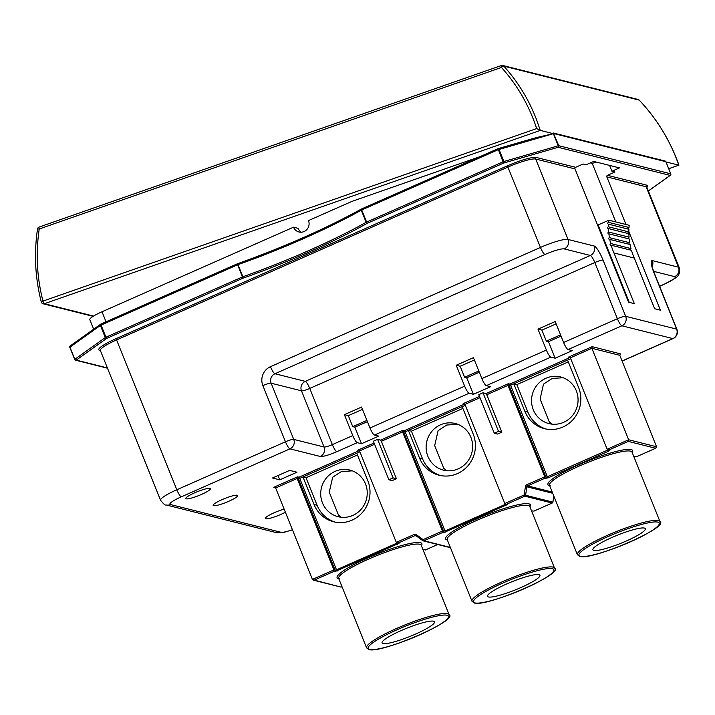 <?xml version="1.0" encoding="UTF-8"?>
<svg xmlns="http://www.w3.org/2000/svg" width="715" height="715" viewBox="0 0 715 715"><rect width="100%" height="100%" fill="white"/><g stroke="black" fill="none" stroke-linecap="round" stroke-linejoin="round"><path stroke-width="1.07" d="M552.15 424.156L549.272 421.895L540.102 399.068L543.507 384.116L552.195 378.458L563.161 377.743M446.732 470.711L443.863 468.45L434.684 445.624L438.089 430.671L446.777 425.014L457.743 424.299M341.323 517.267L338.445 515.006L329.266 492.179L332.672 477.227L341.359 471.578L352.325 470.854M576.317 390.774A24.042 23.22 -75.9 0 0 560.658 376.957A24.042 23.22 -75.9 0 0 537.269 384.804A24.042 23.22 -75.9 0 0 533.292 409.775A24.042 23.22 -75.9 0 0 548.95 423.593A24.042 23.22 -75.9 0 0 572.34 415.746A24.042 23.22 -75.9 0 0 576.317 390.774M470.899 437.33A24.042 23.22 -75.9 0 0 455.241 423.512A24.042 23.22 -75.9 0 0 431.851 431.36A24.042 23.22 -75.9 0 0 427.874 456.331A24.042 23.22 -75.9 0 0 443.532 470.148A24.042 23.22 -75.9 0 0 466.922 462.301A24.042 23.22 -75.9 0 0 470.899 437.33M365.49 483.885A24.042 23.22 -75.9 0 0 349.823 470.068A24.042 23.22 -75.9 0 0 326.442 477.915A24.042 23.22 -75.9 0 0 322.456 502.886A24.042 23.22 -75.9 0 0 338.124 516.704A24.042 23.22 -75.9 0 0 361.504 508.857A24.042 23.22 -75.9 0 0 365.49 483.885M666.023 161.947L678.901 165.174L674.817 154.646C666.148 134.259 654.279 116.089 639.201 100.118L503.807 66.138C518.018 81.885 528.966 99.832 536.67 119.968L540.263 130.38L553.374 133.678L536.116 137.646L498.141 148.631A1.207 0.643 73.9 0 1 499.025 149.399L503.896 161.519L558.245 145.797L553.374 133.678L498.176 149.712L361.736 209.969L366.607 222.088L503.047 161.831L498.033 148.684A1.207 0.643 73.9 0 1 498.141 148.631A1.207 1.207 0 0 0 497.989 148.693L361.549 208.95L361.272 210.201A150.365 23.515 -21.9 0 1 238.032 264.63L242.903 276.741A150.365 23.515 158.1 0 0 366.143 222.32L361.272 210.201A1.207 0.751 -119.2 0 1 361.45 209.003A1.207 0.751 -119.2 0 1 361.531 208.959M186.284 498.838A13.228 2.065 158.1 0 0 200.182 494.995A13.228 2.065 158.1 0 0 210.389 488.676A13.228 2.065 158.1 0 0 209.951 488.381A13.228 2.065 158.1 0 0 196.053 492.224A13.228 2.065 158.1 0 0 185.846 498.543A13.228 2.065 158.1 0 0 186.284 498.838M213.588 505.684A13.228 2.065 158.1 0 0 227.486 501.85A13.228 2.065 158.1 0 0 237.684 495.531A13.228 2.065 158.1 0 0 237.255 495.236A13.228 2.065 158.1 0 0 223.357 499.079A13.228 2.065 158.1 0 0 213.15 505.389A13.228 2.065 158.1 0 0 213.588 505.684M284.141 509.116A13.228 2.065 158.1 0 0 271.316 514.094A13.228 2.065 158.1 0 0 265.328 518.491A13.228 2.065 158.1 0 0 265.766 518.786A13.228 2.065 158.1 0 0 285.392 512.235M593.843 550.407A28.251 4.415 158.1 0 0 623.534 542.202A28.251 4.415 158.1 0 0 645.332 528.707A28.251 4.415 158.1 0 0 644.403 528.081A28.251 4.415 158.1 0 0 614.712 536.286A28.251 4.415 158.1 0 0 592.914 549.781A28.251 4.415 158.1 0 0 593.843 550.407M488.434 596.962A28.251 4.415 158.1 0 0 518.125 588.758A28.251 4.415 158.1 0 0 539.923 575.262A28.251 4.415 158.1 0 0 538.985 574.637A28.251 4.415 158.1 0 0 509.295 582.841A28.251 4.415 158.1 0 0 487.496 596.337A28.251 4.415 158.1 0 0 488.434 596.962M383.017 643.518A28.251 4.415 158.1 0 0 412.707 635.322A28.251 4.415 158.1 0 0 434.506 621.818A28.251 4.415 158.1 0 0 433.576 621.192A28.251 4.415 158.1 0 0 403.877 629.397A28.251 4.415 158.1 0 0 382.078 642.892A28.251 4.415 158.1 0 0 383.017 643.518M524.881 411.393L513.808 383.848L567.585 360.092L578.658 387.637A30.057 29.02 104.1 0 1 573.689 418.856A30.057 29.02 104.1 0 1 544.455 428.66A30.057 29.02 104.1 0 1 524.881 411.393L527.911 412.153L516.838 384.607L513.808 383.848L510.582 385.269L547.341 476.708L607.571 450.11L607.375 449.61M419.464 457.949L408.39 430.403L462.176 406.647L473.25 434.193A30.057 29.02 104.1 0 1 468.271 465.411A30.057 29.02 104.1 0 1 439.037 475.216A30.057 29.02 104.1 0 1 419.464 457.949L422.494 458.708L411.429 431.163L408.39 430.403L405.164 431.824L445.025 530.977L505.264 504.379L505.058 503.878M314.046 504.504L302.972 476.959L356.758 453.203L367.832 480.748A30.057 29.02 104.1 0 1 362.854 511.967A30.057 29.02 104.1 0 1 333.619 521.771A30.057 29.02 104.1 0 1 314.046 504.504L317.085 505.264L306.011 477.718L302.972 476.959L299.746 478.389L336.506 569.828L396.745 543.221L396.548 542.73M93.665 329.195L89.822 319.641A18.036 2.824 -21.9 0 1 102.004 311.767L293.525 227.191A8.365 8.079 104.1 0 0 307.101 229.265A8.365 8.079 104.1 0 0 308.487 220.578L351.914 201.398L479.962 156.657M665.924 161.778L665.933 161.724A1.207 1.207 0 0 0 665.343 161.098L553.339 132.981L558.773 145.708L670.759 173.816L665.888 161.697A1.207 1.162 -75.9 0 0 665.325 161.09L665.79 161.894M609.582 165.415L611.933 171.243L614.963 172.002L607.473 175.318L646.753 185.176A25.248 3.95 -21.9 0 1 646.923 187.303A24.042 3.763 158.1 0 0 646.128 186.749L606.838 176.891A1.207 1.162 104.1 0 1 607.473 175.318M100.386 350.529L99.617 350.332A25.248 3.95 -21.9 0 1 115.839 338.758L507.382 165.835A25.248 3.95 -21.9 0 1 536.339 157.461L575.62 167.319L583.109 164.012L586.148 164.772L593.718 161.429L619.503 167.9L611.933 171.243M596.149 162.046L592.243 163.404L615.776 221.927M575.62 167.319A1.207 1.162 -75.9 0 0 574.994 168.901L628.574 302.204L634.339 303.652L613.971 252.967L634.294 258.07L654.663 308.746L660.428 310.194L628.86 231.669M625.974 224.483L606.838 176.891M592.243 163.404L590.331 162.922M301.328 232.214A8.365 8.079 104.1 0 1 298.075 228.326L293.525 227.191M296.966 472.222L289.682 470.399L272.469 477.995L279.753 479.828L296.966 472.222M278.028 475.547L279.753 479.828M362.505 409.373L348.303 415.647L352.736 426.658L354.863 427.195L361.504 443.72L378.718 436.123L374.463 435.051A7.213 1.502 -113.8 0 1 369.986 427.99L464.652 386.18L456.233 365.249L460.174 366.241L464.607 377.252L466.725 377.788L473.375 394.314L490.579 386.717L486.334 385.644A7.213 1.502 -113.8 0 1 481.856 378.584L546.394 350.073L537.984 329.141L541.925 330.133L546.358 341.153L548.476 341.681L555.126 358.206L572.331 350.609L568.085 349.546A7.213 1.502 -113.8 0 1 563.608 342.476L617.394 318.72L594.808 262.539L309.756 388.424L332.341 444.614L352.781 435.587L344.362 414.655L361.576 407.058L369.986 427.99M344.362 414.655L348.303 415.647M352.781 435.587A7.213 1.502 66.2 0 0 357.259 442.656L361.504 443.72M474.376 359.967L460.174 366.241M481.856 378.584L473.446 357.652L456.233 365.249M464.652 386.18A7.213 1.502 66.2 0 0 469.12 393.25L473.375 394.314M556.127 323.859L541.925 330.133M563.608 342.476L555.198 321.544L537.984 329.141M546.394 350.073A7.213 1.502 66.2 0 0 550.872 357.143L555.126 358.206M377.583 439.35L373.364 441.209L388.871 479.765L392.213 480.605L396.423 478.746L381.363 441.289L380.621 440.109L377.583 439.35L393.08 477.906L388.871 479.765M482.991 392.794L478.782 394.653L494.279 433.21L497.622 434.05L501.832 432.191L486.781 394.734L486.03 393.554L482.991 392.794L498.498 431.351L494.279 433.21M505.72 504.245L507.552 504.45A1.207 1.162 -75.9 0 1 506.819 504.513L504.817 503.521L464.956 404.368L463.141 403.662L479.497 396.441M608.957 449.958L607.133 449.252L628.646 439.752L628.315 441.405L608.957 449.958L609.868 450.182L608.322 451.29L548.083 477.888L544.419 478.46L544.75 476.807L507.99 385.367L486.781 394.734M486.03 393.554L508.32 383.714L507.99 385.367L509.196 385.671L545.956 477.111L544.75 476.807L526.866 484.707A2.404 2.324 -75.9 0 0 525.453 486.558L526.901 486.808L525.57 495.245L524.122 494.995L525.453 486.558M397.209 543.087L399.033 543.293A1.207 1.162 -75.9 0 1 398.3 543.364L396.307 542.363L359.547 450.924L357.723 450.227L374.088 442.996M396.307 542.363L414.182 534.471A2.404 2.324 -75.9 0 1 416.434 534.704L423.128 539.602L442.433 531.075L402.572 431.923L381.363 441.289M380.621 440.109L402.903 430.269L402.572 431.923L403.787 432.226L443.64 531.379A1.207 1.162 104.1 0 1 443.014 532.952L507.552 504.45M312.401 579.418L333.914 569.918L333.583 571.571L314.225 580.124L312.401 579.418L275.641 487.979L273.818 487.281L297.485 476.825L297.154 478.478L275.641 487.979M656.558 446.759L619.798 355.319L591.886 348.312L570.373 357.813L568.55 357.107L592.217 346.659L591.886 348.312L628.646 439.752L656.558 446.759L655.619 448.26L628.315 441.405M607.133 449.252L570.373 357.813M297.485 476.825L299.004 477.209A1.207 1.162 -75.9 0 0 298.37 478.782L335.129 570.221L333.914 569.918L297.154 478.478L299.746 478.389L299.004 477.209L359.243 450.602L357.723 450.227M314.225 580.124L340.975 587.087L313.304 580.142M424.513 549.692A1.207 1.162 104.1 0 1 423.932 549.781L423.906 549.79M445.767 532.157L445.025 530.977L442.433 531.075L442.102 532.729L423.879 540.772L423.128 539.602L422.753 540.656A1.207 1.162 104.1 0 0 423.146 540.844L450.441 547.69A1.207 1.162 104.1 0 1 450.441 547.69A1.207 1.207 0 0 0 450.45 547.699M592.217 346.659L620.522 353.889M620.316 353.997L619.798 355.319M636.127 456.885L655.834 448.18L636.127 456.885L634.732 456.671A1.207 1.162 -75.9 0 0 635.349 456.581L633.946 456.858M533.033 510.85A1.207 1.162 104.1 0 1 532.443 510.939L532.416 510.939M533.944 511.073L552.168 503.029L524.864 496.174A1.207 1.162 104.1 0 0 525.57 495.245L552.865 502.118L553.83 496.067M396.423 478.746L393.08 477.906M501.832 432.191L498.498 431.351M354.863 427.195L367.439 421.644M466.725 377.788L479.309 372.238M548.476 341.681L561.061 336.13M608.912 233.859L629.236 238.962A64.216 62.008 104.1 0 0 629.754 242.751L609.43 237.648A64.216 62.008 104.1 0 1 608.912 233.859A0.903 0.867 104.1 0 1 607.947 232.911A0.903 0.867 104.1 0 1 608.742 232.071L629.066 237.174A64.216 62.008 104.1 0 1 628.887 233.716L608.563 228.612A0.903 0.867 104.1 0 1 607.678 227.62A0.903 0.867 104.1 0 1 608.537 226.816L628.86 231.919A64.216 62.008 104.1 0 1 628.914 229.3L608.59 224.197A0.903 0.867 104.1 0 1 607.768 223.169A0.903 0.867 104.1 0 1 608.688 222.401L629.012 227.495A64.216 62.008 104.1 0 1 629.2 225.297L608.876 220.193L598.115 224.948L629.245 302.365M628.646 238.819A0.903 0.867 104.1 0 1 629.066 237.174M608.742 232.071A64.216 62.008 104.1 0 1 608.563 228.612M628.422 233.599A0.903 0.867 104.1 0 1 628.86 231.919M608.537 226.816A64.216 62.008 104.1 0 1 608.59 224.197M628.565 229.211A0.903 0.867 104.1 0 1 629.012 227.495M608.688 222.401A64.216 62.008 104.1 0 1 608.876 220.193M613.971 252.967A64.216 62.008 104.1 0 1 611.155 245.218L631.479 250.321A64.216 62.008 104.1 0 0 634.294 258.07M611.155 245.218A0.903 0.867 104.1 0 1 610.038 244.378A0.903 0.867 104.1 0 1 610.673 243.493L630.996 248.597A64.216 62.008 104.1 0 1 630.067 244.512L609.743 239.409A0.903 0.867 104.1 0 1 608.706 238.506A0.903 0.867 104.1 0 1 609.43 237.648M630.612 250.098A0.903 0.867 104.1 0 1 630.996 248.597M610.673 243.493A64.216 62.008 104.1 0 1 609.743 239.409M629.343 244.333A0.903 0.867 104.1 0 1 629.754 242.751M560.551 334.879L546.358 341.153M478.809 370.987L464.607 377.252M366.938 420.393L352.736 426.658M540.263 130.38L536.67 128.566C529.118 105.516 517.374 85.148 501.447 67.46L39.227 228.988C35.643 253.494 36.894 277.527 42.98 301.095A2.404 0.518 165.4 0 0 41.318 302.052A2.404 0.518 165.4 0 0 41.407 302.15M501.403 65.539A2.404 0.527 70.7 0 0 501.322 65.539A2.404 0.527 70.7 0 0 501.447 67.46A2.404 0.715 137.9 0 1 503.807 66.138A2.404 2.324 -75.9 0 0 501.403 65.539M639.273 100.189L639.255 100.136A2.404 2.404 0 0 0 638.093 99.457L502.699 65.476A2.404 2.404 0 0 0 501.322 65.539L39.102 227.066A2.404 2.404 0 0 0 37.511 228.988L39.227 228.988A2.404 0.527 -109.3 0 1 39.102 227.066A2.404 0.527 -109.3 0 1 39.173 227.066M678.901 165.174L678.937 165.129C670.196 140.596 656.969 118.931 639.255 100.136L639.201 100.118A2.404 2.324 104.1 0 0 638.093 99.457M540.317 130.398L44.357 303.714A2.404 0.527 -109.3 0 1 43.034 301.292A2.404 0.527 -109.3 0 1 42.98 301.095L536.67 128.566M335.147 522.111A30.057 29.02 104.1 0 1 317.085 505.264M306.011 477.718L357.473 454.99M440.565 475.555A30.057 29.02 104.1 0 1 422.494 458.708M411.429 431.163L462.891 408.435M545.983 429A30.057 29.02 104.1 0 1 527.911 412.153M516.838 384.607L568.309 361.879M447.358 540.004A45.68 7.141 -21.9 0 1 447.143 539.959A45.68 7.141 -21.9 0 1 476.494 519.01A45.68 7.141 -21.9 0 1 528.894 503.852A45.68 7.141 -21.9 0 1 529.895 506.819M554.536 568.112C564.555 573.564 485.905 607.482 474.251 602.968L471.998 601.288A44.482 6.953 -21.9 0 1 506.318 580.035A44.482 6.953 -21.9 0 1 553.061 567.12A44.482 6.953 -21.9 0 1 554.536 568.112L529.735 506.399A44.482 6.953 158.1 0 0 528.26 505.425A44.482 6.953 158.1 0 0 481.517 518.339A44.482 6.953 158.1 0 0 447.197 539.593L447.885 539.888M421.215 545.25L421.215 545.259A44.482 6.953 158.1 0 0 419.75 544.267A44.482 6.953 158.1 0 0 372.998 557.191A44.482 6.953 158.1 0 0 338.678 578.435L339.366 578.739M338.847 578.846A45.68 7.141 -21.9 0 1 338.633 578.801A45.68 7.141 -21.9 0 1 367.984 557.852A45.68 7.141 -21.9 0 1 420.384 542.694A45.68 7.141 -21.9 0 1 421.385 545.67M659.954 521.548C669.973 527.009 591.323 560.918 579.668 556.413L577.407 554.733A44.482 6.953 -21.9 0 1 611.736 533.479A44.482 6.953 -21.9 0 1 658.479 520.565A44.482 6.953 -21.9 0 1 659.954 521.548L632.042 452.13A44.482 6.953 158.1 0 0 630.576 451.156A44.482 6.953 158.1 0 0 583.833 464.071A44.482 6.953 158.1 0 0 549.513 485.324L550.192 485.619M549.674 485.735A45.68 7.141 -21.9 0 1 549.46 485.691A45.68 7.141 -21.9 0 1 578.81 464.741A45.68 7.141 -21.9 0 1 631.211 449.583A45.68 7.141 -21.9 0 1 632.212 452.55M657.845 522.138A43.275 6.766 158.1 0 0 608.206 536.5A43.275 6.766 158.1 0 0 580.401 556.35A43.275 6.766 158.1 0 0 630.04 541.988A43.275 6.766 158.1 0 0 657.845 522.138M449.118 614.668C459.137 620.12 380.487 654.037 368.833 649.524L366.581 647.844A44.482 6.953 -21.9 0 1 400.901 626.59A44.482 6.953 -21.9 0 1 447.653 613.676A44.482 6.953 -21.9 0 1 449.118 614.668L421.215 545.259M447.018 615.258A43.275 6.766 158.1 0 0 397.37 629.62A43.275 6.766 158.1 0 0 369.566 649.461A43.275 6.766 158.1 0 0 419.213 635.099A43.275 6.766 158.1 0 0 447.018 615.258M552.436 568.702A43.275 6.766 158.1 0 0 502.788 583.056A43.275 6.766 158.1 0 0 474.983 602.906A43.275 6.766 158.1 0 0 524.631 588.543A43.275 6.766 158.1 0 0 552.436 568.702M570.731 358.707L567.585 360.092M465.322 405.262L462.176 406.647M359.904 451.817L356.758 453.203M497.962 148.72L361.549 208.95A1.207 1.207 0 0 0 361.45 209.003C325.754 228.666 284.409 246.925 237.416 263.781A1.207 1.207 0 0 0 237.326 263.808L238.032 264.63L101.065 325.093L105.945 337.212L242.385 276.955L237.326 263.808L100.886 324.074L237.3 263.844M237.46 263.772A151.571 23.702 158.1 0 0 361.325 209.093M498.266 148.622L535.893 137.736M553.339 132.981A1.207 1.162 104.1 0 1 553.902 133.589L665.888 161.697L670.759 173.816A1.207 1.162 -75.9 0 1 670.134 175.398L558.147 147.29L503.789 163.011L367.349 223.268A151.571 23.702 -21.9 0 1 243.127 278.135L106.687 338.392L76.246 360.119L107.375 367.93M102.004 311.767L106.035 321.795M648.38 190.923L670.134 175.398A1.207 1.001 -125.5 0 0 670.384 175.273L648.398 190.968M100.225 350.252A1.207 1.162 -75.9 0 0 99.617 350.332M574.994 168.901L535.705 159.034L568.032 239.462L594.12 246.005A14.425 3.003 66.2 0 1 603.076 260.144L625.67 316.325L676.631 329.123L654.037 272.933A14.425 3.003 66.2 0 1 652.366 260.626L678.455 267.178L646.128 186.749A1.207 1.162 -75.9 0 1 646.753 185.176M536.339 157.461A1.207 1.162 -75.9 0 0 535.705 159.034A24.042 3.763 158.1 0 0 508.124 167.015L116.581 339.938L176.82 489.766L285.455 441.79L262.87 385.6A14.425 13.934 -75.9 0 1 270.467 366.679L540.46 247.435L507.382 165.835M550.872 357.143L486.334 385.644M622.077 360.995L672.833 338.579A7.213 1.502 66.2 0 0 673.092 338.57L622.113 361.084M469.12 393.25L374.463 435.051M673.092 338.57A7.213 7.213 0 0 0 676.864 329.275A7.213 1.126 158.1 0 0 676.631 329.123A7.213 6.962 -75.9 0 1 672.833 338.579L621.871 325.79L568.085 349.546M621.871 325.79A7.213 1.502 -113.8 0 1 617.394 318.72A7.213 1.126 158.1 0 1 625.67 316.325A7.213 6.962 -75.9 0 1 621.871 325.79M357.259 442.656L336.819 451.683A7.213 1.502 -113.8 0 1 332.341 444.614A7.213 1.126 -21.9 0 1 324.065 447.009L301.48 390.819L271.146 383.204L293.731 439.394L324.065 447.009A7.213 6.962 -75.9 0 1 320.266 456.465A14.425 2.252 158.1 0 0 336.819 451.683M320.266 456.465L289.933 448.85L181.297 496.836A16.829 2.628 158.1 0 0 170.483 504.549L280.897 532.264A16.829 2.628 158.1 0 0 292.435 529.752M275.463 487.693L273.818 487.281M402.903 430.269L404.422 430.653L464.652 404.046L463.141 403.662M508.32 383.714L509.831 384.098L570.07 357.491L568.55 357.107M480.015 397.719L464.956 404.368M504.817 503.521L524.122 494.995L524.864 496.174L506.64 504.227M374.597 444.274L359.547 450.924M443.014 532.952L442.102 532.729M422.708 540.62L416.058 535.767L422.726 540.647A1.207 1.207 0 0 0 423.146 540.844A1.207 1.162 104.1 0 0 423.879 540.772L450.343 547.422M544.419 478.46L527.607 485.878L552.212 492.054M635.349 456.581L636.261 456.805M337.257 570.999L336.506 569.828L335.129 570.221A1.207 1.162 104.1 0 1 334.495 571.803L399.033 543.293M334.495 571.803L333.583 571.571M341.529 586.979L342.02 586.756M425.425 549.924L437.705 544.499L425.3 549.996M416.38 536.009L414.932 535.642L398.13 543.069M564.242 248.918A16.829 2.628 158.1 0 0 544.937 254.504L274.944 373.748L305.278 381.363L590.331 255.469L564.242 248.918A7.213 6.962 -75.9 0 0 568.032 239.462A24.042 3.763 -21.9 0 0 540.46 247.435A7.213 1.502 -113.8 0 0 544.937 254.504M659.57 286.241L663.842 284.356A16.829 2.628 158.1 0 0 674.656 276.633L653.608 271.351M74.7 359.413L69.954 347.177L74.825 359.296L105.266 337.569L100.395 325.45L69.954 347.177A1.207 1.001 54.5 0 1 70.231 345.917A1.207 1.207 0 0 0 69.82 347.347L74.726 359.493A1.207 1.162 104.1 0 0 76.246 360.119A1.207 1.001 54.5 0 1 74.825 359.296L74.691 359.466A1.207 1.207 0 0 0 75.513 360.181L107.491 368.207M674.656 276.633A7.213 6.962 -75.9 0 0 678.455 267.178A24.042 3.763 -21.9 0 1 679.25 267.705L646.834 187.133M115.839 338.758L116.581 339.938A24.042 3.763 158.1 0 0 100.341 350.43L100.359 350.27M292.471 529.842L283.971 532.335L276.491 532.657L166.068 504.942C165.281 505.505 163.458 503.95 160.571 500.259A24.042 3.763 -21.9 0 1 176.82 489.766A7.213 1.502 66.2 0 0 181.297 496.836M659.596 286.331L664.101 284.338A7.213 1.502 -113.8 0 1 663.842 284.356M652.178 266.534A7.213 6.962 -75.9 0 0 652.366 260.626M676.864 329.275L654.279 273.094A7.213 1.126 158.1 0 0 654.037 272.933M594.12 246.005A7.213 6.962 -75.9 0 1 590.331 255.469A7.213 1.502 66.2 0 1 594.808 262.539A7.213 1.126 -21.9 0 1 603.076 260.144M276.491 532.657A7.213 6.962 -75.9 0 0 280.897 532.264M166.068 504.942A7.213 6.962 -75.9 0 0 170.483 504.549M309.756 388.424A7.213 1.502 66.2 0 0 305.278 381.363A7.213 6.962 104.1 0 0 301.48 390.819A7.213 1.126 158.1 0 0 309.756 388.424M289.933 448.85A7.213 6.962 -75.9 0 0 293.731 439.394A7.213 1.126 -21.9 0 0 285.455 441.79A7.213 1.502 66.2 0 0 289.933 448.85M262.87 385.6A7.213 1.126 158.1 0 1 271.146 383.204A7.213 6.962 104.1 0 1 274.944 373.748A7.213 1.502 -113.8 0 1 270.467 366.679M552.713 493.287L526.901 486.808A1.207 1.162 -75.9 0 1 527.607 485.878L526.866 484.707M397.093 543.051L397.495 544.401M414.182 534.471L414.932 535.642A1.207 1.162 -75.9 0 1 415.665 535.58L416.434 534.704M404.422 430.653A1.207 1.162 -75.9 0 0 403.787 432.226L405.164 431.824L404.422 430.653M509.831 384.098A1.207 1.162 -75.9 0 0 509.196 385.671L510.582 385.269L509.831 384.098M607.929 449.941L608.322 451.29M609.868 450.182A1.207 1.162 104.1 0 1 609.126 450.244L608.036 449.976M548.083 477.888L547.341 476.708L545.956 477.111A1.207 1.162 -75.9 0 1 545.322 478.693M505.612 504.209L506.005 505.559M552.874 502.1A1.207 1.162 104.1 0 1 552.168 503.029L552.239 502.994M70.49 345.792A1.207 1.001 54.5 0 0 70.231 345.917L100.672 324.19A1.207 1.207 0 0 1 100.886 324.074L101.065 325.093L100.395 325.45A1.207 1.001 -125.5 0 1 100.86 324.092M69.829 347.293A1.207 1.162 104.1 0 1 69.945 346.274M670.679 174.916A1.207 1.001 -125.5 0 1 670.384 175.273A1.207 1.207 0 0 0 670.804 173.843L670.795 173.897M558.773 145.708A1.207 1.162 104.1 0 1 558.147 147.29A1.207 0.643 -106.1 0 0 558.245 145.797L558.773 145.708M503.896 161.519A1.207 0.643 73.9 0 1 503.789 163.011L503.047 161.831L503.896 161.519M366.607 222.088L367.349 223.268A1.207 0.751 -119.2 0 1 366.143 222.32L366.607 222.088M242.903 276.741L243.127 278.135L242.385 276.955L242.903 276.741M105.945 337.212L106.687 338.392A1.207 1.001 -125.5 0 1 105.266 337.569L105.945 337.212M37.511 228.988C33.891 253.816 35.16 278.171 41.318 302.052A2.404 2.404 0 0 0 43.061 303.777A2.404 2.324 104.1 0 0 44.357 303.714L93.567 316.066M668.74 168.704L678.848 165.174M93.129 316.343L43.061 303.777A2.404 2.324 104.1 0 1 41.497 302.4M577.407 554.733L549.513 485.324M471.998 601.288L447.197 539.593M366.581 647.844L338.678 578.435M160.571 500.259L100.341 350.43M664.101 284.338L675.514 278.055C675.764 277.599 681.154 275.034 679.25 267.705M654.279 273.094C651.097 264.184 652.348 266.23 652 265.274L651.821 266.248M342.029 586.774L341.395 587.051M634.607 456.644L633.946 456.876M553.857 496.139L552.909 502.118A1.207 1.207 0 0 1 552.212 503.029L533.81 511.154M678.919 165.174L668.748 168.722"/></g></svg>
